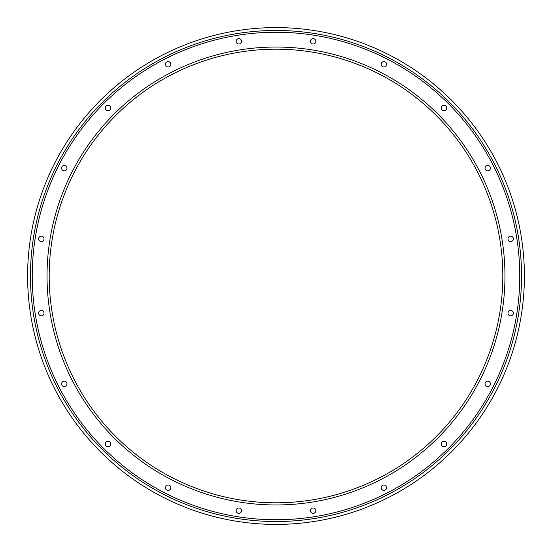 <?xml version="1.0" encoding="UTF-8"?>
<svg xmlns="http://www.w3.org/2000/svg" width="552" height="552" viewBox="0 0 552 552"><rect width="100%" height="100%" fill="white"/><g stroke="black" fill="none" stroke-linecap="round" stroke-linejoin="round"><path stroke-width="0.83" d="M236.132 41.324A2.698 2.698 0 0 0 238.83 44.022A2.698 2.698 0 0 0 241.534 41.324A2.698 2.698 0 0 0 238.83 38.626A2.698 2.698 0 0 0 236.132 41.324M165.434 64.294A2.698 2.698 0 0 0 168.132 66.999A2.698 2.698 0 0 0 170.83 64.294A2.698 2.698 0 0 0 168.132 61.596A2.698 2.698 0 0 0 165.434 64.294M105.294 107.992A2.698 2.698 0 0 0 107.992 110.69A2.698 2.698 0 0 0 110.69 107.992A2.698 2.698 0 0 0 107.992 105.294A2.698 2.698 0 0 0 105.294 107.992A2.698 2.698 0 0 0 107.992 110.69A2.698 2.698 0 0 0 110.69 107.992A2.698 2.698 0 0 0 107.992 105.294A2.698 2.698 0 0 0 105.294 107.992M61.596 168.132A2.698 2.698 0 0 0 64.294 170.83A2.698 2.698 0 0 0 66.999 168.132A2.698 2.698 0 0 0 64.294 165.434A2.698 2.698 0 0 0 61.596 168.132A2.698 2.698 0 0 0 64.294 170.83A2.698 2.698 0 0 0 66.999 168.132A2.698 2.698 0 0 0 64.294 165.434A2.698 2.698 0 0 0 61.596 168.132M38.626 238.83A2.698 2.698 0 0 0 41.324 241.534A2.698 2.698 0 0 0 44.022 238.83A2.698 2.698 0 0 0 41.324 236.132A2.698 2.698 0 0 0 38.626 238.83M38.626 313.17A2.698 2.698 0 0 0 41.324 315.868A2.698 2.698 0 0 0 44.022 313.17A2.698 2.698 0 0 0 41.324 310.465A2.698 2.698 0 0 0 38.626 313.17A2.698 2.698 0 0 0 41.324 315.868M61.596 383.868A2.698 2.698 0 0 0 64.294 386.566A2.698 2.698 0 0 0 66.999 383.868A2.698 2.698 0 0 0 64.294 381.17A2.698 2.698 0 0 0 61.596 383.868M105.294 444.008A2.698 2.698 0 0 0 107.992 446.706A2.698 2.698 0 0 0 110.69 444.008A2.698 2.698 0 0 0 107.992 441.31A2.698 2.698 0 0 0 105.294 444.008A2.698 2.698 0 0 0 107.992 446.706A2.698 2.698 0 0 0 110.69 444.008A2.698 2.698 0 0 0 107.992 441.31A2.698 2.698 0 0 0 105.294 444.008M165.434 487.706A2.698 2.698 0 0 0 168.132 490.404A2.698 2.698 0 0 0 170.83 487.706A2.698 2.698 0 0 0 168.132 485.001A2.698 2.698 0 0 0 165.434 487.706M236.132 510.676A2.698 2.698 0 0 0 238.83 513.374A2.698 2.698 0 0 0 241.534 510.676A2.698 2.698 0 0 0 238.83 507.978A2.698 2.698 0 0 0 236.132 510.676M310.465 510.676A2.698 2.698 0 0 0 313.17 513.374A2.698 2.698 0 0 0 315.868 510.676A2.698 2.698 0 0 0 313.17 507.978A2.698 2.698 0 0 0 310.465 510.676M381.17 487.706A2.698 2.698 0 0 0 383.868 490.404A2.698 2.698 0 0 0 386.566 487.706A2.698 2.698 0 0 0 383.868 485.001A2.698 2.698 0 0 0 381.17 487.706M441.31 444.008A2.698 2.698 0 0 0 444.008 446.706A2.698 2.698 0 0 0 446.706 444.008A2.698 2.698 0 0 0 444.008 441.31A2.698 2.698 0 0 0 441.31 444.008M485.001 383.868A2.698 2.698 0 0 0 487.706 386.566A2.698 2.698 0 0 0 490.404 383.868A2.698 2.698 0 0 0 487.706 381.17A2.698 2.698 0 0 0 485.001 383.868A2.698 2.698 0 0 0 487.706 386.566A2.698 2.698 0 0 0 490.404 383.868A2.698 2.698 0 0 0 487.706 381.17A2.698 2.698 0 0 0 485.001 383.868M507.978 313.17A2.698 2.698 0 0 0 510.676 315.868A2.698 2.698 0 0 0 513.374 313.17A2.698 2.698 0 0 0 510.676 310.465A2.698 2.698 0 0 0 507.978 313.17M507.978 238.83A2.698 2.698 0 0 0 510.676 241.534A2.698 2.698 0 0 0 513.374 238.83A2.698 2.698 0 0 0 510.676 236.132A2.698 2.698 0 0 0 507.978 238.83M485.001 168.132A2.698 2.698 0 0 0 487.706 170.83A2.698 2.698 0 0 0 490.404 168.132A2.698 2.698 0 0 0 487.706 165.434A2.698 2.698 0 0 0 485.001 168.132A2.698 2.698 0 0 0 487.706 170.83A2.698 2.698 0 0 0 490.404 168.132A2.698 2.698 0 0 0 487.706 165.434A2.698 2.698 0 0 0 485.001 168.132M441.31 107.992A2.698 2.698 0 0 0 444.008 110.69A2.698 2.698 0 0 0 446.706 107.992A2.698 2.698 0 0 0 444.008 105.294A2.698 2.698 0 0 0 441.31 107.992M381.17 64.294A2.698 2.698 0 0 0 383.868 66.999A2.698 2.698 0 0 0 386.566 64.294A2.698 2.698 0 0 0 383.868 61.596A2.698 2.698 0 0 0 381.17 64.294M310.465 41.324A2.698 2.698 0 0 0 313.17 44.022A2.698 2.698 0 0 0 315.868 41.324A2.698 2.698 0 0 0 313.17 38.626A2.698 2.698 0 0 0 310.465 41.324M27.6 276A248.4 248.4 0 0 1 276 27.6A248.4 248.4 0 0 1 524.4 276A248.4 248.4 0 0 1 276 524.4A248.4 248.4 0 0 1 27.6 276M502.803 276A226.803 226.803 0 0 1 276 502.803A226.803 226.803 0 0 1 49.197 276A226.803 226.803 0 0 1 276 49.197A226.803 226.803 0 0 1 502.803 276A226.803 226.803 0 0 1 276 502.803A226.803 226.803 0 0 1 49.197 276A226.803 226.803 0 0 1 276 49.197A226.803 226.803 0 0 1 502.803 276A226.803 226.803 0 0 0 276 49.197M444.008 441.31A2.698 2.698 0 0 0 441.31 444.008A2.698 2.698 0 0 0 444.008 446.706A2.698 2.698 0 0 0 446.706 444.008A2.698 2.698 0 0 0 444.008 441.31M383.868 485.001A2.698 2.698 0 0 0 381.17 487.706A2.698 2.698 0 0 0 383.868 490.404A2.698 2.698 0 0 0 386.566 487.706A2.698 2.698 0 0 0 383.868 485.001M313.17 507.978A2.698 2.698 0 0 0 310.465 510.676A2.698 2.698 0 0 0 313.17 513.374A2.698 2.698 0 0 0 315.868 510.676A2.698 2.698 0 0 0 313.17 507.978M238.83 507.978A2.698 2.698 0 0 0 236.132 510.676A2.698 2.698 0 0 0 238.83 513.374A2.698 2.698 0 0 0 241.534 510.676A2.698 2.698 0 0 0 238.83 507.978M168.132 485.001A2.698 2.698 0 0 0 165.434 487.706A2.698 2.698 0 0 0 168.132 490.404A2.698 2.698 0 0 0 170.83 487.706A2.698 2.698 0 0 0 168.132 485.001M64.294 381.17A2.698 2.698 0 0 0 61.596 383.868A2.698 2.698 0 0 0 64.294 386.566A2.698 2.698 0 0 0 66.999 383.868A2.698 2.698 0 0 0 64.294 381.17M168.132 61.596A2.698 2.698 0 0 0 165.434 64.294A2.698 2.698 0 0 0 168.132 66.999A2.698 2.698 0 0 0 170.83 64.294A2.698 2.698 0 0 0 168.132 61.596M238.83 38.626A2.698 2.698 0 0 0 236.132 41.324A2.698 2.698 0 0 0 238.83 44.022A2.698 2.698 0 0 0 241.534 41.324A2.698 2.698 0 0 0 238.83 38.626M313.17 38.626A2.698 2.698 0 0 0 310.465 41.324A2.698 2.698 0 0 0 313.17 44.022A2.698 2.698 0 0 0 315.868 41.324A2.698 2.698 0 0 0 313.17 38.626M383.868 61.596A2.698 2.698 0 0 0 381.17 64.294A2.698 2.698 0 0 0 383.868 66.999A2.698 2.698 0 0 0 386.566 64.294A2.698 2.698 0 0 0 383.868 61.596M444.008 105.294A2.698 2.698 0 0 0 441.31 107.992A2.698 2.698 0 0 0 444.008 110.69A2.698 2.698 0 0 0 446.706 107.992A2.698 2.698 0 0 0 444.008 105.294M510.676 236.132A2.698 2.698 0 0 0 507.978 238.83A2.698 2.698 0 0 0 510.676 241.534A2.698 2.698 0 0 0 513.374 238.83A2.698 2.698 0 0 0 510.676 236.132M30.463 276A245.536 245.536 0 0 1 276 30.463A245.536 245.536 0 0 1 521.536 276A245.536 245.536 0 0 1 276 521.536A245.536 245.536 0 0 1 30.463 276M32.244 276A243.756 243.756 0 0 1 276 32.244A243.756 243.756 0 0 1 519.756 276A243.756 243.756 0 0 1 276 519.756A243.756 243.756 0 0 1 32.244 276M47.037 276A228.963 228.963 0 0 1 276 47.037A228.963 228.963 0 0 1 504.963 276A228.963 228.963 0 0 1 276 504.963A228.963 228.963 0 0 1 47.037 276"/></g></svg>
